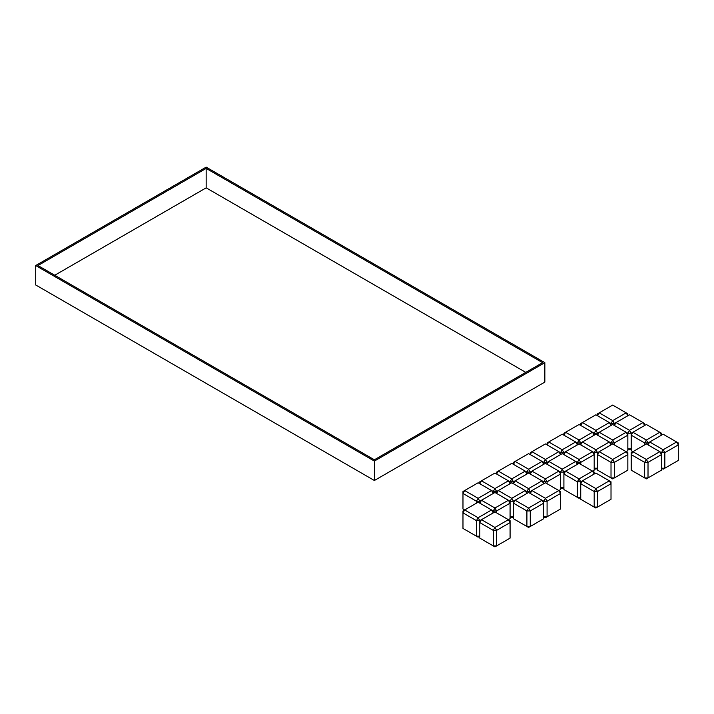 <?xml version="1.0" encoding="UTF-8"?>
<svg xmlns="http://www.w3.org/2000/svg" width="714" height="714" viewBox="0 0 714 714"><rect width="100%" height="100%" fill="white"/><g stroke="black" fill="none" stroke-linecap="round" stroke-linejoin="round"><path stroke-width="1.07" d="M626.151 412.844L627.838 413.817L627.838 415.762L626.151 412.844L612.692 420.617L614.379 423.527L611.014 423.527L612.692 420.617L599.233 412.844L597.556 415.762L597.556 413.817L612.692 405.079L626.151 412.844M609.328 422.554L611.014 423.527L611.014 425.473L609.328 422.554L595.869 430.328L597.556 433.237L594.191 433.237L595.869 430.328L582.419 422.554L580.732 425.473L580.732 423.527L595.869 414.789L609.328 422.554M592.504 432.265L594.191 433.237L594.191 435.183L592.504 432.265L579.054 440.038L580.732 442.948L577.367 442.948L579.054 440.038L565.595 432.265L563.908 435.183L563.908 433.237L579.054 424.5L592.504 432.265M626.151 432.265L627.838 433.237L627.838 435.183L626.151 432.265L612.692 440.038L614.379 442.948L611.014 442.948L612.692 440.038L599.233 432.265L597.556 435.183L597.556 433.237L612.692 424.5L626.151 432.265M614.379 444.893L614.379 442.948L627.838 435.183L627.838 450.721L626.151 451.694L627.838 452.667L627.838 454.604L626.151 451.694L612.692 459.459L614.379 462.377L611.014 462.377L612.692 459.459L599.233 451.694L597.556 454.604L597.556 452.667L594.191 452.667L595.869 449.749L597.556 452.667L612.692 443.921L626.151 451.694M575.689 441.984L577.367 442.948L577.367 444.893L575.689 441.984L562.23 449.749L563.908 452.667L560.544 452.667L562.23 449.749L548.771 441.984L547.085 444.893L547.085 442.948L562.23 434.21L575.689 441.984M597.556 468.205L595.869 469.178L594.191 468.205L597.556 468.205M609.328 441.984L611.014 442.948L611.014 444.893L609.328 441.984L595.869 449.749L582.419 441.984L580.732 444.893L580.732 442.948L595.869 434.21L609.328 441.984M592.504 451.694L594.191 452.667L594.191 454.604L592.504 451.694L579.054 459.459L580.732 462.377L577.367 462.377L579.054 459.459L565.595 451.694L563.908 454.604L563.908 452.667L579.054 443.921L592.504 451.694M580.732 464.314L580.732 462.377L594.191 454.604L594.191 470.142L592.504 471.115L594.191 472.088L594.191 474.034L592.504 471.115L579.054 478.889L580.732 481.798L577.367 481.798L579.054 478.889L565.595 471.115L563.908 474.034L563.908 472.088L560.544 472.088L562.23 469.178L563.908 472.088L579.054 463.35L592.504 471.115M614.379 477.916L612.692 478.889L611.014 477.916L614.379 477.916L614.379 462.377L627.838 454.604L627.838 470.142L614.379 477.916M611.014 477.916L597.556 470.142L597.556 454.604L611.014 462.377L611.014 477.916M558.866 451.694L560.544 452.667L560.544 454.604L558.866 451.694L545.407 459.459L547.085 462.377L543.72 462.377L545.407 459.459L531.948 451.694L530.27 454.604L530.27 452.667L545.407 443.921L558.866 451.694M563.908 487.626L562.23 488.599L560.544 487.626L563.908 487.626M575.689 461.405L577.367 462.377L577.367 464.314L575.689 461.405L562.23 469.178L548.771 461.405L547.085 464.314L547.085 462.377L562.23 453.631L575.689 461.405M580.732 497.337L579.054 498.31L577.367 497.337L580.732 497.337M577.367 497.337L563.908 489.572L563.908 474.034L577.367 481.798L577.367 497.337M597.556 507.056L595.869 508.02L594.191 507.056L597.556 507.056L597.556 491.509L594.191 491.509L595.869 488.599L597.556 491.509L611.014 483.744L609.328 480.825L611.014 481.798L611.014 499.282L597.556 507.056M595.869 473.061L609.328 480.825L595.869 488.599L582.419 480.825L580.732 483.744L580.732 481.798L595.869 473.061M594.191 507.056L580.732 499.282L580.732 483.744L594.191 491.509L594.191 507.056M479.799 520.649L476.434 520.649L478.121 517.739L479.799 520.649L481.486 519.676L479.799 522.594L479.799 520.649M462.975 512.875L462.975 510.938L464.662 509.966L462.975 512.875L476.434 520.649L476.434 536.187L479.799 536.187L478.121 537.16L462.975 528.422L462.975 512.875M478.121 517.739L464.662 509.966L478.121 502.192L493.258 510.938L493.258 512.875L491.58 509.966L478.121 517.739M479.799 501.228L476.434 501.228L478.121 498.31L479.799 501.228L481.486 500.255L479.799 503.165L479.799 501.228M464.662 509.966L462.975 508.993L462.975 491.509L464.662 490.545L462.975 493.454L476.434 501.228L476.434 503.165M478.121 498.31L464.662 490.545L478.121 482.771L493.258 491.509L493.258 493.454L491.58 490.545L478.121 498.31M496.623 512.875L496.623 510.938L493.258 510.938L494.936 508.02L496.623 510.938L510.082 503.165L508.395 500.255L510.082 501.228L510.082 518.703L508.395 519.676L510.082 520.649L510.082 522.594L508.395 519.676L494.936 527.45L496.623 530.359L493.258 530.359L494.936 527.45L481.486 519.676L494.936 511.911L508.395 519.676M494.936 508.02L481.486 500.255L494.936 492.481L508.395 500.255L494.936 508.02M479.799 522.594L493.258 530.359L493.258 545.898L496.623 545.898L494.936 546.87L479.799 538.133L479.799 522.594M510.082 538.133L496.623 545.898L496.623 530.359L510.082 522.594L510.082 538.133M542.042 461.405L543.72 462.377L543.72 464.314L542.042 461.405L528.583 469.178L530.27 472.088L526.905 472.088L528.583 469.178L515.124 461.405L513.446 464.314L513.446 462.377L528.583 453.631L542.042 461.405M525.218 471.115L526.905 472.088L526.905 474.034L525.218 471.115L511.759 478.889L513.446 481.798L510.082 481.798L511.759 478.889L498.301 471.115L496.623 474.034L496.623 472.088L511.759 463.35L525.218 471.115M542.042 480.825L543.72 481.798L543.72 483.744L542.042 480.825L528.583 488.599L530.27 491.509L526.905 491.509L528.583 488.599L515.124 480.825L513.446 483.744L513.446 481.798L528.583 473.061L542.042 480.825M558.866 471.115L560.544 472.088L560.544 474.034L558.866 471.115L545.407 478.889L547.085 481.798L543.72 481.798L545.407 478.889L531.948 471.115L530.27 474.034L530.27 472.088L545.407 463.35L558.866 471.115M547.085 483.744L547.085 481.798L560.544 474.034L560.544 489.572L558.866 490.545L560.544 491.509L560.544 493.454L558.866 490.545L545.407 498.31L547.085 501.228L543.72 501.228L543.72 503.165L542.042 500.255L543.72 501.228L545.407 498.31L531.948 490.545L530.27 493.454L530.27 491.509L545.407 482.771L558.866 490.545M496.623 491.509L493.258 491.509L494.936 488.599L496.623 491.509L498.301 490.545L496.623 493.454L496.623 491.509M479.799 483.744L479.799 481.798L481.486 480.825L479.799 483.744M494.936 488.599L481.486 480.825L494.936 473.061L510.082 481.798L510.082 483.744L508.395 480.825L494.936 488.599M530.27 510.938L526.905 510.938L528.583 508.02L530.27 510.938L543.72 503.165L543.72 518.703L528.583 527.45L526.905 526.477L530.27 526.477L530.27 510.938M513.446 503.165L513.446 501.228L515.124 500.255L513.446 503.165L526.905 510.938L526.905 526.477L513.446 518.703L513.446 503.165M528.583 508.02L515.124 500.255L528.583 492.481L542.042 500.255L528.583 508.02M545.407 517.739L543.72 516.766L547.085 516.766L545.407 517.739M560.544 508.993L547.085 516.766L547.085 501.228L560.544 493.454L560.544 508.993M513.446 501.228L510.082 501.228L511.759 498.31L513.446 501.228M511.759 498.31L498.301 490.545L511.759 482.771L526.905 491.509L526.905 493.454L525.218 490.545L511.759 498.31M511.759 517.739L510.082 516.766L513.446 516.766L511.759 517.739M648.017 477.916L646.34 478.889L644.653 477.916L648.017 477.916L648.017 462.377L644.653 462.377L646.34 459.459L648.017 462.377L661.476 454.604L659.798 451.694L661.476 452.667L661.476 470.142L648.017 477.916M646.34 443.921L659.798 451.694L646.34 459.459L632.881 451.694L631.203 454.604L631.203 452.667L646.34 443.921M644.653 477.916L631.203 470.142L631.203 454.604L644.653 462.377L644.653 477.916M664.841 468.205L663.163 469.178L661.476 468.205L664.841 468.205L664.841 452.667L661.476 452.667L663.163 449.749L664.841 452.667L678.3 444.893L676.622 441.984L678.3 442.948L678.3 460.432L664.841 468.205M663.163 434.21L676.622 441.984L663.163 449.749L649.704 441.984L648.017 444.893L648.017 442.948L663.163 434.21M659.798 432.265L661.476 433.237L661.476 435.183L659.798 432.265L646.34 440.038L648.017 442.948L644.653 442.948L646.34 440.038L632.881 432.265L631.203 435.183L631.203 433.237L646.34 424.5L659.798 432.265M632.881 451.694L631.203 450.721L631.203 435.183L644.653 442.948L644.653 444.893M631.203 448.776L629.516 449.749L627.838 448.776L631.203 448.776M642.975 422.554L644.653 423.527L644.653 425.473L642.975 422.554L629.516 430.328L631.203 433.237L627.838 433.237L629.516 430.328L616.057 422.554L614.379 425.473L614.379 423.527L629.516 414.789L642.975 422.554M206.159 168.424L37.94 265.546L374.386 459.789L542.604 362.667L206.159 168.424L206.159 187.844L525.781 372.378M35.7 265.546L35.7 284.966L374.386 480.504L374.386 461.083L35.7 265.546L206.159 167.13L544.844 362.667L374.386 461.083M374.386 480.504L544.844 382.088L544.844 362.667M54.764 275.256L206.159 187.844"/></g></svg>
